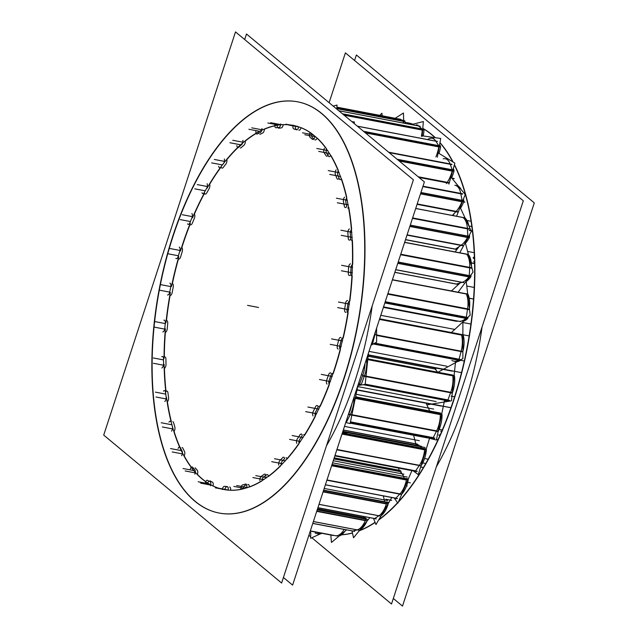 <?xml version="1.0" encoding="UTF-8"?>
<svg xmlns="http://www.w3.org/2000/svg" width="638" height="638" viewBox="0 0 638 638"><rect width="100%" height="100%" fill="white"/><g stroke="black" fill="none" stroke-linecap="round" stroke-linejoin="round"><path stroke-width="0.96" d="M219.32 513.08A209.328 100.732 100.8 0 0 351.578 352.846A209.328 100.732 100.8 0 0 321.911 113.62A209.328 100.732 -79.2 0 0 297.786 101.849M297.659 101.825A209.328 100.732 -79.2 0 0 165.497 262.218A209.328 100.732 -79.2 0 0 195.196 501.316A209.328 100.732 100.8 0 0 219.185 513.056M372.169 305.961A209.328 100.732 100.8 0 1 326.457 445.826A209.328 100.732 100.8 0 0 372.169 305.961M301.008 127.656A185.331 89.184 100.8 0 1 311.607 133.486A185.331 89.184 100.8 0 0 301.008 127.656M281.358 127.919A3.19 1.539 -79.2 0 0 283.208 124.697A185.331 89.184 100.8 0 1 293.057 125.375A185.331 89.184 100.8 0 1 314.175 135.615A185.331 89.184 100.8 0 0 293.025 125.367A185.331 89.184 100.8 0 1 314.175 135.615A185.331 89.184 100.8 0 0 293.025 125.367A185.331 89.184 100.8 0 1 314.175 135.615A185.331 89.184 100.8 0 0 293.025 125.367A185.331 89.184 100.8 0 1 314.175 135.615A185.331 89.184 100.8 0 0 293.025 125.367A185.331 89.184 100.8 0 1 314.175 135.615A185.331 89.184 100.8 0 0 293.025 125.367A185.331 89.184 100.8 0 1 314.175 135.615A185.331 89.184 100.8 0 0 293.025 125.367A185.331 89.184 100.8 0 1 314.175 135.615A185.331 89.184 100.8 0 0 293.025 125.367A185.331 89.184 100.8 0 1 314.175 135.615A185.331 89.184 100.8 0 0 293.025 125.367A185.331 89.184 100.8 0 1 314.175 135.615A185.331 89.184 100.8 0 0 293.025 125.367A185.331 89.184 100.8 0 1 314.175 135.615A185.331 89.184 100.8 0 0 293.025 125.367A185.331 89.184 100.8 0 1 314.175 135.615A185.331 89.184 100.8 0 0 293.025 125.367A185.331 89.184 100.8 0 1 314.175 135.615A185.331 89.184 100.8 0 0 293.025 125.367A185.331 89.184 100.8 0 1 314.175 135.615A185.331 89.184 100.8 0 0 293.025 125.367A185.331 89.184 100.8 0 1 314.175 135.615A185.331 89.184 100.8 0 0 293.025 125.367A185.331 89.184 100.8 0 1 314.175 135.615A185.331 89.184 100.8 0 0 293.025 125.367A185.331 89.184 100.8 0 1 314.175 135.615M171.845 424.565A185.331 89.184 100.8 0 0 222.407 489.226A185.331 89.184 100.8 0 1 171.845 424.565A185.331 89.184 100.8 0 0 222.407 489.226A185.331 89.184 100.8 0 1 171.845 424.565A185.331 89.184 100.8 0 0 222.407 489.226A185.331 89.184 100.8 0 1 171.845 424.565A185.331 89.184 100.8 0 0 222.407 489.226A185.331 89.184 100.8 0 1 171.845 424.565A185.331 89.184 100.8 0 0 222.407 489.226A185.331 89.184 100.8 0 1 171.845 424.565A185.331 89.184 100.8 0 0 222.407 489.226A185.331 89.184 100.8 0 1 171.845 424.565A185.331 89.184 100.8 0 0 222.407 489.226A185.331 89.184 100.8 0 1 171.845 424.565A185.331 89.184 100.8 0 0 222.407 489.226A185.331 89.184 100.8 0 1 171.845 424.565A185.331 89.184 100.8 0 0 222.407 489.226A185.331 89.184 100.8 0 1 171.845 424.565A185.331 89.184 100.8 0 0 222.407 489.226A185.331 89.184 100.8 0 1 171.845 424.565A185.331 89.184 100.8 0 0 222.407 489.226A185.331 89.184 100.8 0 1 171.845 424.565A185.331 89.184 100.8 0 0 222.407 489.226A185.331 89.184 100.8 0 1 171.845 424.565A185.331 89.184 100.8 0 0 222.407 489.226A185.331 89.184 100.8 0 1 171.845 424.565A185.331 89.184 100.8 0 0 222.407 489.226A185.331 89.184 100.8 0 1 171.845 424.565A185.331 89.184 100.8 0 0 222.407 489.226A185.331 89.184 100.8 0 1 171.845 424.565A185.331 89.184 100.8 0 0 222.407 489.226A185.331 89.184 100.8 0 1 213.06 485.957A3.19 1.539 -79.2 0 0 212.558 482.256M242.528 489.067A185.331 89.184 100.8 0 1 230.605 490.255A185.331 89.184 100.8 0 0 242.528 489.067M261.915 480.9A185.331 89.184 100.8 0 1 249.299 487.073A185.331 89.184 100.8 0 0 261.915 480.9M280.935 465.588A185.331 89.184 100.8 0 1 268.359 476.538A185.331 89.184 100.8 0 0 280.935 465.588M298.975 443.785A185.331 89.184 100.8 0 1 287.028 459.073A185.331 89.184 100.8 0 0 298.975 443.785M315.324 416.399A185.331 89.184 100.8 0 1 304.533 435.411A185.331 89.184 100.8 0 0 315.324 416.399M329.328 384.547A185.331 89.184 100.8 0 1 320.148 406.502A185.331 89.184 100.8 0 0 329.328 384.547M340.421 349.544A185.331 89.184 100.8 0 1 333.243 373.549A185.331 89.184 100.8 0 0 340.421 349.544M348.141 312.843A185.331 89.184 100.8 0 1 343.284 337.885A185.331 89.184 100.8 0 0 348.141 312.843M352.192 275.951A185.331 89.184 100.8 0 1 349.855 300.953A185.331 89.184 100.8 0 0 352.192 275.951M352.407 240.343A185.331 89.184 100.8 0 1 352.686 264.244A185.331 89.184 100.8 0 0 352.407 240.343M348.787 207.486A185.331 89.184 100.8 0 1 351.65 229.305A185.331 89.184 100.8 0 0 348.787 207.486M341.466 178.728A185.331 89.184 100.8 0 1 346.785 197.565A185.331 89.184 100.8 0 0 341.466 178.728M317.078 137.975A185.331 89.184 100.8 0 1 326.441 148.67A185.331 89.184 100.8 0 0 317.078 137.975M330.747 155.233A185.331 89.184 100.8 0 1 338.276 170.314A185.331 89.184 100.8 0 0 330.747 155.233M298.959 130.248A3.19 1.539 -79.2 0 0 301 127.704A3.19 1.539 -79.2 0 1 298.847 130.216M295.458 125.909A3.19 1.539 -79.2 0 0 296.271 129.402A3.19 1.539 -79.2 0 1 295.458 125.909M338.244 170.825A3.19 1.539 -79.2 0 0 337.845 175.003A3.19 1.539 -79.2 0 1 338.244 170.825M337.917 175.195A182.141 87.645 100.8 0 1 339.065 178.225A182.141 87.645 100.8 0 0 337.917 175.195M340.078 179.645A3.19 1.539 -79.2 0 0 341.298 178.959A3.19 1.539 -79.2 0 1 339.264 178.768M346.633 198.027A3.19 1.539 -79.2 0 0 345.852 202.15A3.19 1.539 -79.2 0 1 346.633 198.027M345.9 202.382A182.141 87.645 100.8 0 1 346.705 206.377A182.141 87.645 100.8 0 0 345.9 202.382M347.702 208.004A3.19 1.539 -79.2 0 0 348.571 207.701M351.426 229.68A3.19 1.539 -79.2 0 0 350.294 233.604A3.19 1.539 -79.2 0 1 351.426 229.68M350.31 233.867A182.141 87.645 100.8 0 1 350.621 238.349A182.141 87.645 100.8 0 0 350.31 233.867M350.637 238.636A3.19 1.539 -79.2 0 0 350.932 239.904A3.19 1.539 -79.2 0 1 350.637 238.636M351.65 240.558A3.19 1.539 -79.2 0 0 352.16 240.494M352.415 264.491A3.19 1.539 -79.2 0 0 350.972 268.08A3.19 1.539 -79.2 0 1 352.415 264.491M350.964 268.375A182.141 87.645 100.8 0 1 350.764 273.152A182.141 87.645 100.8 0 0 350.964 268.375M350.748 273.447A3.19 1.539 -79.2 0 0 351.259 275.672A3.19 1.539 -79.2 0 1 350.748 273.447M349.576 301.032A3.19 1.539 -79.2 0 0 347.869 304.174A3.19 1.539 -79.2 0 1 349.576 301.032M347.83 304.478A182.141 87.645 100.8 0 1 347.128 309.358A182.141 87.645 100.8 0 0 347.83 304.478M347.08 309.653A3.19 1.539 -79.2 0 0 347.798 312.74A3.19 1.539 -79.2 0 1 347.08 309.653M342.877 337.845A3.19 1.539 -79.2 0 0 341.115 340.405A3.19 1.539 -79.2 0 1 342.877 337.845M341.043 340.7A182.141 87.645 100.8 0 1 339.871 345.485A182.141 87.645 100.8 0 0 341.043 340.7M339.799 345.772A3.19 1.539 -79.2 0 0 340.198 349.353A3.19 1.539 -79.2 0 1 339.799 345.772M332.238 373.453A3.19 1.539 -79.2 0 0 330.978 375.28A3.19 1.539 -79.2 0 1 332.238 373.453M330.875 375.567A182.141 87.645 100.8 0 1 329.28 380.057A182.141 87.645 100.8 0 0 330.875 375.567M329.184 380.328A3.19 1.539 -79.2 0 0 329.168 384.22A3.19 1.539 -79.2 0 1 329.184 380.328M319.973 406.27A3.19 1.539 -79.2 0 0 319.51 405.999M318.577 406.366A3.19 1.539 -79.2 0 0 317.868 407.387A3.19 1.539 -79.2 0 1 318.577 406.366M317.748 407.642A182.141 87.645 100.8 0 1 315.794 411.654A182.141 87.645 100.8 0 0 317.748 407.642M315.674 411.893A3.19 1.539 -79.2 0 0 315.26 415.968A3.19 1.539 -79.2 0 1 315.674 411.893M304.414 435.132A3.19 1.539 -79.2 0 0 303.704 434.502M302.197 435.618A182.141 87.645 100.8 0 1 299.964 438.992A182.141 87.645 100.8 0 0 302.197 435.618M299.828 439.183A3.19 1.539 -79.2 0 0 299.015 443.298A3.19 1.539 -79.2 0 1 299.828 439.183M286.964 458.794A3.19 1.539 -79.2 0 0 286.079 457.677M284.612 458.61A182.141 87.645 100.8 0 1 282.435 460.939A182.141 87.645 100.8 0 0 284.612 458.61M282.291 461.083A3.19 1.539 -79.2 0 0 281.103 465.102A3.19 1.539 -79.2 0 1 282.291 461.083M266.604 474.776A3.19 1.539 -79.2 0 1 268.343 476.307A3.19 1.539 -79.2 0 0 267.346 474.576M265.839 475.318A182.141 87.645 100.8 0 1 263.925 476.602A182.141 87.645 100.8 0 0 265.839 475.318M263.789 476.698A3.19 1.539 -79.2 0 0 262.258 480.478A3.19 1.539 -79.2 0 1 263.789 476.698M247.871 484.529A3.19 1.539 -79.2 0 1 249.299 486.922A3.19 1.539 -79.2 0 0 248.278 484.497M246.675 484.912A182.141 87.645 100.8 0 1 245.191 485.343A182.141 87.645 100.8 0 0 246.675 484.912M245.064 485.374A3.19 1.539 -79.2 0 0 243.237 488.788A3.19 1.539 -79.2 0 1 245.064 485.374M229.568 487.033A3.19 1.539 -79.2 0 1 230.613 490.215A3.19 1.539 -79.2 0 0 229.656 487.049M227.718 486.874A182.141 87.645 100.8 0 1 226.921 486.778A182.141 87.645 100.8 0 0 227.718 486.874M224.823 489.689A3.19 1.539 -79.2 0 1 226.841 486.77A3.19 1.539 -79.2 0 0 224.823 489.681M208.849 481.092A3.19 1.539 -79.2 0 0 207.797 483.022A3.19 1.539 -79.2 0 1 208.849 481.092M193.41 468.148A3.19 1.539 -79.2 0 0 192.851 469.153A3.19 1.539 -79.2 0 1 193.41 468.148M182.747 447.996A3.19 1.539 -79.2 0 0 182.117 447.517M173.584 422.587A3.19 1.539 -79.2 0 0 172.77 421.71M166.032 391.445A3.19 1.539 -79.2 0 1 167.906 392.466A3.19 1.539 -79.2 0 0 166.957 391.094M164.317 357.041A3.19 1.539 -79.2 0 1 165.928 358.867A3.19 1.539 -79.2 0 0 164.915 356.929M166.462 320.603A3.19 1.539 -79.2 0 1 167.746 323.163A3.19 1.539 -79.2 0 0 166.733 320.603M178.696 259.076A3.19 1.539 -79.2 0 0 180.57 257.114A3.19 1.539 -79.2 0 1 178.433 258.972M190.587 224.823A3.19 1.539 -79.2 0 0 192.229 223.428A3.19 1.539 -79.2 0 1 190.06 224.48M205.229 194.08A3.19 1.539 -79.2 0 0 206.592 193.186A3.19 1.539 -79.2 0 1 204.487 193.386M222.032 168.113A3.19 1.539 -79.2 0 0 223.093 167.619A3.19 1.539 -79.2 0 1 221.226 167.26M240.303 147.976A3.19 1.539 -79.2 0 0 241.036 147.769M258.278 132.226A3.19 1.539 -79.2 0 0 258.422 133.438A3.19 1.539 -79.2 0 1 258.278 132.226M277.251 125.335A3.19 1.539 -79.2 0 0 277.53 127.592A3.19 1.539 -79.2 0 1 277.251 125.335M296.319 129.41A182.141 87.645 100.8 0 1 297.156 129.658A182.141 87.645 100.8 0 0 296.319 129.41M312.126 134.004A3.19 1.539 -79.2 0 0 312.54 137.872A3.19 1.539 -79.2 0 1 312.126 134.004M312.644 137.952A182.141 87.645 100.8 0 1 313.88 138.956A182.141 87.645 100.8 0 0 312.644 137.952M315.196 139.953A3.19 1.539 -79.2 0 0 317.022 138.119A3.19 1.539 -79.2 0 1 314.813 139.762M326.584 149.188A3.19 1.539 -79.2 0 0 326.584 153.279A3.19 1.539 -79.2 0 1 326.584 149.188M326.68 153.415A182.141 87.645 100.8 0 1 327.98 155.393A182.141 87.645 100.8 0 0 326.68 153.415M329.096 156.645A3.19 1.539 -79.2 0 0 330.644 155.449A3.19 1.539 -79.2 0 1 328.466 156.166M431.814 134.586A209.328 100.732 100.8 0 1 435.291 137.688A209.328 100.732 100.8 0 0 431.814 134.586A209.328 100.732 -79.2 0 0 422.795 128.366A209.328 100.732 -79.2 0 1 431.814 134.586M439.973 142.585A209.328 100.732 100.8 0 1 453.132 162.076A209.328 100.732 100.8 0 0 439.973 142.585M454.447 164.636A209.328 100.732 100.8 0 1 398.208 502.361A209.328 100.732 100.8 0 0 454.447 164.636M397.681 502.935A209.328 100.732 100.8 0 1 378.573 520.106A209.328 100.732 100.8 0 0 397.681 502.935M375.144 522.482A209.328 100.732 100.8 0 1 359.146 530.872A209.328 100.732 100.8 0 0 375.144 522.482M352.479 533.033A209.328 100.732 100.8 0 1 341.497 534.827A209.328 100.732 100.8 0 0 352.479 533.033M407.562 122.799A209.328 100.732 -79.2 0 0 404.994 122.384A209.328 100.732 -79.2 0 1 413.129 124.187A209.328 100.732 -79.2 0 0 407.69 122.823M482.073 326.935A209.328 100.732 100.8 0 1 436.36 466.793A209.328 100.732 100.8 0 0 482.073 326.935M350.246 422.922L425.251 437.229L350.246 422.922M357.041 389.754L439.263 405.441L357.041 389.754M368.262 354.832L450.332 370.487L368.262 354.832M379.634 318.848L469.153 335.923L379.642 318.817M383.382 307.372L456.633 321.329M394.826 272.37L458.395 284.5L394.826 272.37M405.497 239.721L456.904 249.53L405.497 239.721M422.252 130.072A25.528 12.281 100.8 0 1 421.391 136.229A25.528 12.281 100.8 0 0 422.252 130.072L344.089 115.159L422.252 130.072M421.981 128.964A1.404 0.678 100.8 0 1 422.26 129.801A1.404 0.678 100.8 0 0 421.981 128.964L418.64 126.005L421.981 128.964L342.446 113.787L421.981 128.964M418.018 125.136L416.295 124.809A19.148 9.211 100.8 0 1 418.64 126.005L338.818 110.773L418.64 126.005M403.256 121.308A25.528 12.281 100.8 0 1 403.272 122.321A25.528 12.281 100.8 0 0 403.256 121.308L336.776 108.627L403.256 121.308M402.857 120.399A1.404 0.678 100.8 0 1 403.232 121.053A1.404 0.678 100.8 0 0 402.857 120.399L399.069 119.035L402.857 120.399L336.848 107.806L402.857 120.399M400.114 119.178L398.391 118.851A19.148 9.211 100.8 0 1 398.981 119.011M315.18 532.993A19.148 9.211 100.8 0 0 320.156 532.985A19.148 9.211 100.8 0 1 316.719 533.591L318.442 533.926M337.422 536.064L335.62 535.721A19.148 9.211 100.8 0 0 344.137 529.42L312.764 523.431L344.137 529.42A19.148 9.211 100.8 0 1 335.62 535.721L310.259 531.095L333.307 535.497M357.144 529.907L352.974 531.023L312.795 523.351L352.974 531.023L357.144 529.907A19.148 9.211 100.8 0 0 365.303 520.64A19.148 9.211 100.8 0 1 357.144 529.907L313.378 521.557L357.144 529.907M366.802 518.901L365.08 518.566A1.404 0.678 100.8 0 1 365.414 520.337A1.404 0.678 100.8 0 0 365.414 518.909A1.404 0.678 100.8 0 0 364.721 518.678M363.923 517.801L317.501 508.949L363.923 517.801A1.404 0.678 -79.2 0 0 364.003 518.367M363.899 516.597A22.338 10.75 100.8 0 1 363.923 517.665A22.338 10.75 100.8 0 0 363.899 516.597M374.658 518.519L317.907 507.689L374.658 518.519L378.868 515.799L318.992 504.371L378.868 515.799A19.148 9.211 100.8 0 0 386.349 503.948L323.083 491.874L386.349 503.948A19.148 9.211 100.8 0 1 378.868 515.799L374.658 518.519A1.404 0.678 100.8 0 1 374.354 518.59L376.085 518.925M387.752 502.457L386.022 502.13A1.404 0.678 100.8 0 1 386.429 503.613A1.404 0.678 100.8 0 0 386.277 502.305A1.404 0.678 100.8 0 0 385.535 502.377M383.207 496.053A22.338 10.75 100.8 0 1 384.586 501.771A22.338 10.75 100.8 0 0 383.207 496.053M333.841 458.945L399.532 471.474A2.297 1.109 -79.2 0 1 398.965 470.326L334.168 457.964L398.965 470.326L398.71 468.125L398.965 470.326A2.297 1.109 -79.2 0 0 399.532 471.474L333.841 458.945L401.326 471.833M395.831 498.19L325.412 484.752L395.831 498.19L399.914 493.964L326.951 480.047L399.914 493.964A19.148 9.211 100.8 0 0 406.398 480.015L331.616 465.748L406.398 480.015A19.148 9.211 100.8 0 1 399.914 493.964L395.831 498.19A1.404 0.678 100.8 0 1 395.393 498.382L397.115 498.709M407.73 478.803L406.007 478.476A1.404 0.678 100.8 0 1 406.446 479.672A1.404 0.678 100.8 0 0 406.143 478.532A1.404 0.678 100.8 0 0 405.377 478.907M399.579 471.498A22.338 10.75 100.8 0 1 404.157 478.125A22.338 10.75 100.8 0 0 399.579 471.498M413.607 435.275L415.84 443.825L413.607 435.275M414.907 471.147A1.404 0.678 100.8 0 0 415.625 470.852L334.982 455.468L415.625 470.852L419.413 465.309L336.912 449.567L419.413 465.309A19.148 9.211 100.8 0 0 424.637 449.83L341.976 434.063L424.637 449.83A19.148 9.211 100.8 0 1 419.413 465.309L415.625 470.852A1.404 0.678 100.8 0 1 415.051 471.219L334.838 455.915L416.742 471.562M425.929 448.897L424.198 448.57A1.404 0.678 100.8 0 1 424.653 449.487A1.404 0.678 100.8 0 0 424.214 448.57A1.404 0.678 100.8 0 0 423.457 449.224M419.006 445.18L417.276 444.853A22.338 10.75 100.8 0 1 421.559 448.067A22.338 10.75 100.8 0 0 416.582 444.766M415.864 443.936A2.297 1.109 -79.2 0 0 416.295 444.662A2.297 1.109 -79.2 0 1 415.864 443.936L343.276 430.084L415.864 443.936M346.235 421.75A1.404 0.678 100.8 0 0 346.96 421.184L350.286 414.54A19.148 9.211 100.8 0 0 354.042 398.168A19.148 9.211 100.8 0 1 350.286 414.54L346.96 421.184A1.404 0.678 100.8 0 1 346.259 421.75M426.128 403.224L430.108 411.781L426.128 403.224M433.162 437.78A1.404 0.678 100.8 0 1 432.532 438.218A1.404 0.678 100.8 0 0 433.162 437.78M436.559 431.001L433.234 437.644L350.461 421.854L433.234 437.644L436.559 431.001A19.148 9.211 100.8 0 0 440.316 414.628A19.148 9.211 100.8 0 1 436.559 431.001L351.897 414.844L436.559 431.001M362.36 398.846L439.869 413.639A1.404 0.678 100.8 0 1 440.292 414.293M366.523 359.385A19.148 9.211 100.8 0 1 364.394 375.981L361.65 383.446A1.404 0.678 100.8 0 1 361.068 384.236A1.404 0.678 100.8 0 0 361.65 383.446L364.394 375.981A19.148 9.211 100.8 0 0 366.523 359.385M358.301 384.124A25.528 12.281 100.8 0 0 360.964 384.267A25.528 12.281 100.8 0 1 358.811 384.243M435.14 369.043L437.812 372.345L435.14 369.043M434.893 367.847A1.404 0.678 -79.2 0 0 435.092 368.979L368.118 356.203L435.092 368.979A1.404 0.678 -79.2 0 1 434.893 367.847M447.238 400.728L363.221 384.698L447.238 400.728A25.528 12.281 100.8 0 1 445.085 400.704L446.807 401.039M447.868 400.058A1.404 0.678 100.8 0 1 447.342 400.696A1.404 0.678 100.8 0 0 447.868 400.058M450.667 392.442L447.932 399.914L365.207 384.132L447.932 399.914L450.667 392.442A19.148 9.211 100.8 0 0 452.797 375.846A19.148 9.211 100.8 0 1 450.667 392.442L366.029 376.292L450.667 392.442M454.455 375.87A1.404 0.678 -79.2 0 0 454.104 375.455L452.358 375.12A1.404 0.678 100.8 0 1 452.733 375.543M375.615 331.146A19.148 9.211 100.8 0 1 374.873 334.759L372.839 342.742A1.404 0.678 100.8 0 1 372.329 343.691A1.404 0.678 100.8 0 0 372.839 342.742L374.873 334.759A19.148 9.211 100.8 0 0 375.615 331.146M372.209 343.77A25.528 12.281 100.8 0 1 371.356 344.185A25.528 12.281 100.8 0 0 372.209 343.77M451.84 360.446A25.528 12.281 100.8 0 0 458.483 360.231L373.27 343.978L458.483 360.231A25.528 12.281 100.8 0 1 453.714 361.14L455.436 361.475M459.065 359.361A1.404 0.678 100.8 0 1 458.602 360.151A1.404 0.678 100.8 0 0 459.065 359.361M461.146 351.219L459.113 359.202L374.833 343.124L459.113 359.202L461.146 351.219A19.148 9.211 100.8 0 0 461.561 335.078A19.148 9.211 100.8 0 1 461.146 351.219L376.603 335.086L461.146 351.219M463.18 335.133A1.404 0.678 -79.2 0 0 462.901 334.91L461.17 334.583A1.404 0.678 100.8 0 1 461.457 334.806M458.905 321.289L453.578 320.747L458.905 321.289L383.534 306.91L458.905 321.289M465.788 318.394A25.528 12.281 100.8 0 1 459.065 321.305A25.528 12.281 100.8 0 0 465.788 318.394L384.834 302.946L465.788 318.394M466.29 317.349A1.404 0.678 100.8 0 1 465.907 318.258A1.404 0.678 100.8 0 0 466.29 317.349M467.574 309.007L466.322 317.19L385.232 301.718L466.322 317.19L467.574 309.007A19.148 9.211 100.8 0 0 466.258 293.982A19.148 9.211 100.8 0 1 467.574 309.007L387.824 293.791L467.574 309.007M467.662 294.014L465.939 293.679A1.404 0.678 100.8 0 1 466.091 293.759M462.008 282.379L456.25 284.093L462.008 282.379L395.688 269.73L462.008 282.379M468.842 276.908A25.528 12.281 100.8 0 1 462.199 282.323A25.528 12.281 100.8 0 0 468.842 276.908L397.777 263.35L468.842 276.908M469.257 275.744A1.404 0.678 100.8 0 1 468.954 276.733A1.404 0.678 100.8 0 0 469.257 275.744M469.688 267.545L469.273 275.584L398.208 262.027L469.273 275.584L469.688 267.545A19.148 9.211 100.8 0 0 466.697 254.251A19.148 9.211 100.8 0 1 469.688 267.545L400.704 254.379L469.688 267.545M461.019 245.303L455.237 249.211L461.019 245.303L407.036 235.007L461.019 245.303M467.526 237.488A25.528 12.281 100.8 0 1 461.218 245.167A25.528 12.281 100.8 0 0 467.526 237.488L409.827 226.474L467.526 237.488M467.837 236.243A1.404 0.678 100.8 0 1 467.63 237.272A1.404 0.678 100.8 0 0 467.837 236.243M467.391 228.524L467.829 236.092L410.274 225.11L467.829 236.092L467.391 228.524A19.148 9.211 100.8 0 0 462.853 217.502A19.148 9.211 100.8 0 1 467.391 228.524L412.579 218.068L467.391 228.524M455.987 211.585L452.366 215.445L455.987 211.585A25.528 12.281 100.8 0 0 461.904 201.736A25.528 12.281 100.8 0 1 455.987 211.585L417.116 204.168L455.987 211.585M462.087 200.468A1.404 0.678 100.8 0 1 461.984 201.496A1.404 0.678 100.8 0 0 462.087 200.468M454.878 185.251A19.148 9.211 100.8 0 1 460.788 193.545L422.946 186.328L460.788 193.545L462.064 200.332L420.936 192.485L462.064 200.332L460.788 193.545A19.148 9.211 100.8 0 0 455.101 185.291L456.824 185.618M447.11 182.596L446.425 183.632L447.11 182.596A25.528 12.281 100.8 0 0 452.19 171.128A25.528 12.281 100.8 0 1 447.11 182.596L418.664 177.165L447.11 182.596M452.206 169.764A1.404 0.678 100.8 0 1 452.254 170.864A1.404 0.678 100.8 0 0 452.206 169.764L450.149 164.038L452.206 169.764L397.123 159.261L452.206 169.764M446.967 159.053L445.236 158.718A19.148 9.211 100.8 0 1 450.149 164.038L388.797 152.33L450.149 164.038A19.148 9.211 100.8 0 0 443.171 158.798M438.792 146.907A25.528 12.281 100.8 0 1 435.913 156.94A25.528 12.281 100.8 0 0 438.792 146.907L365.446 132.919L438.792 146.907M438.665 145.647A1.404 0.678 100.8 0 1 438.824 146.636A1.404 0.678 100.8 0 0 438.665 145.647L435.906 141.213L438.665 145.647L363.516 131.308L438.665 145.647M433.848 138.613L432.125 138.279A19.148 9.211 100.8 0 1 435.906 141.213L357.416 126.236L435.906 141.213A19.148 9.211 100.8 0 0 428.098 139.228M200.428 505.344A209.328 100.732 100.8 0 1 163.687 268.383A209.328 100.732 100.8 0 1 297.523 101.801A209.328 100.732 100.8 0 1 326.895 118.421M316.153 109.489A209.328 100.732 100.8 0 1 352.894 346.45A209.328 100.732 100.8 0 1 219.057 513.032A209.328 100.732 100.8 0 1 189.685 496.412M244.673 39.532L246.483 33.997L424.39 181.926L292.603 585.126L283.424 577.494M314.598 135.966A185.331 89.184 100.8 0 1 340.588 347.846A185.331 89.184 100.8 0 1 223.555 489.466A185.331 89.184 100.8 0 0 340.588 347.846A185.331 89.184 100.8 0 0 314.598 135.966A185.331 89.184 100.8 0 1 340.588 347.846A185.331 89.184 100.8 0 1 223.555 489.466A185.331 89.184 100.8 0 0 340.588 347.846A185.331 89.184 100.8 0 0 314.598 135.966A185.331 89.184 100.8 0 1 340.588 347.846A185.331 89.184 100.8 0 1 223.555 489.466A185.331 89.184 100.8 0 0 340.588 347.846A185.331 89.184 100.8 0 0 314.598 135.966A185.331 89.184 100.8 0 1 340.588 347.846A185.331 89.184 100.8 0 1 223.555 489.466A185.331 89.184 100.8 0 0 340.588 347.846A185.331 89.184 100.8 0 0 314.598 135.966A185.331 89.184 100.8 0 1 340.588 347.846A185.331 89.184 100.8 0 1 223.555 489.466A185.331 89.184 100.8 0 0 340.588 347.846A185.331 89.184 100.8 0 0 314.598 135.966A185.331 89.184 100.8 0 1 340.588 347.846A185.331 89.184 100.8 0 1 223.555 489.466A185.331 89.184 100.8 0 0 340.588 347.846A185.331 89.184 100.8 0 0 314.598 135.966A185.331 89.184 100.8 0 1 340.588 347.846A185.331 89.184 100.8 0 1 223.555 489.466A185.331 89.184 100.8 0 0 340.588 347.846A185.331 89.184 100.8 0 0 314.598 135.966A185.331 89.184 100.8 0 1 340.588 347.846A185.331 89.184 100.8 0 1 223.555 489.466A185.331 89.184 100.8 0 0 340.588 347.846A185.331 89.184 100.8 0 0 314.598 135.966A185.331 89.184 100.8 0 1 340.588 347.846A185.331 89.184 100.8 0 1 223.555 489.466A185.331 89.184 100.8 0 0 340.588 347.846A185.331 89.184 100.8 0 0 314.598 135.966A185.331 89.184 100.8 0 1 340.588 347.846A185.331 89.184 100.8 0 1 223.555 489.466A185.331 89.184 100.8 0 0 340.588 347.846A185.331 89.184 100.8 0 0 314.598 135.966A185.331 89.184 100.8 0 1 340.588 347.846A185.331 89.184 100.8 0 1 223.555 489.466A185.331 89.184 100.8 0 0 340.588 347.846A185.331 89.184 100.8 0 0 314.598 135.966A185.331 89.184 100.8 0 1 340.588 347.846A185.331 89.184 100.8 0 1 223.555 489.466A185.331 89.184 100.8 0 0 340.588 347.846A185.331 89.184 100.8 0 0 314.598 135.966A185.331 89.184 100.8 0 1 340.588 347.846A185.331 89.184 100.8 0 1 223.555 489.466A185.331 89.184 100.8 0 0 340.588 347.846A185.331 89.184 100.8 0 0 314.598 135.966A185.331 89.184 100.8 0 1 340.588 347.846A185.331 89.184 100.8 0 1 223.555 489.466A185.331 89.184 100.8 0 0 340.588 347.846A185.331 89.184 100.8 0 0 314.598 135.966A185.331 89.184 100.8 0 1 340.588 347.846A185.331 89.184 100.8 0 1 223.555 489.466A185.331 89.184 100.8 0 0 340.588 347.846A185.331 89.184 100.8 0 0 314.598 135.966A185.331 89.184 100.8 0 1 340.588 347.846A185.331 89.184 100.8 0 1 223.555 489.466M171.215 422.141A185.331 89.184 100.8 0 1 166.502 397.378A185.331 89.184 100.8 0 0 171.215 422.141A185.331 89.184 100.8 0 1 166.502 397.378A185.331 89.184 100.8 0 0 171.215 422.141A185.331 89.184 100.8 0 1 166.502 397.378A185.331 89.184 100.8 0 0 171.215 422.141A185.331 89.184 100.8 0 1 166.502 397.378A185.331 89.184 100.8 0 0 171.215 422.141A185.331 89.184 100.8 0 1 166.502 397.378A185.331 89.184 100.8 0 0 171.215 422.141A185.331 89.184 100.8 0 1 166.502 397.378A185.331 89.184 100.8 0 0 171.215 422.141A185.331 89.184 100.8 0 1 166.502 397.378A185.331 89.184 100.8 0 0 171.215 422.141A185.331 89.184 100.8 0 1 166.502 397.378A185.331 89.184 100.8 0 0 171.215 422.141A185.331 89.184 100.8 0 1 166.502 397.378A185.331 89.184 100.8 0 0 171.215 422.141A185.331 89.184 100.8 0 1 166.502 397.378A185.331 89.184 100.8 0 0 171.215 422.141A185.331 89.184 100.8 0 1 166.502 397.378A185.331 89.184 100.8 0 0 171.215 422.141A185.331 89.184 100.8 0 1 166.502 397.378A185.331 89.184 100.8 0 0 171.215 422.141A185.331 89.184 100.8 0 1 166.502 397.378A185.331 89.184 100.8 0 0 171.215 422.141A185.331 89.184 100.8 0 1 166.502 397.378A185.331 89.184 100.8 0 0 171.215 422.141A185.331 89.184 100.8 0 1 166.502 397.378A185.331 89.184 100.8 0 0 171.215 422.141A185.331 89.184 100.8 0 1 166.502 397.378M165.848 392.075A185.331 89.184 100.8 0 1 164.094 364.298A185.331 89.184 100.8 0 0 165.848 392.075A185.331 89.184 100.8 0 1 164.094 364.298A185.331 89.184 100.8 0 0 165.848 392.075A185.331 89.184 100.8 0 1 164.094 364.298A185.331 89.184 100.8 0 0 165.848 392.075A185.331 89.184 100.8 0 1 164.094 364.298A185.331 89.184 100.8 0 0 165.848 392.075A185.331 89.184 100.8 0 1 164.094 364.298A185.331 89.184 100.8 0 0 165.848 392.075A185.331 89.184 100.8 0 1 164.094 364.298A185.331 89.184 100.8 0 0 165.848 392.075A185.331 89.184 100.8 0 1 164.094 364.298A185.331 89.184 100.8 0 0 165.848 392.075A185.331 89.184 100.8 0 1 164.094 364.298A185.331 89.184 100.8 0 0 165.848 392.075A185.331 89.184 100.8 0 1 164.094 364.298A185.331 89.184 100.8 0 0 165.848 392.075A185.331 89.184 100.8 0 1 164.094 364.298A185.331 89.184 100.8 0 0 165.848 392.075A185.331 89.184 100.8 0 1 164.094 364.298A185.331 89.184 100.8 0 0 165.848 392.075A185.331 89.184 100.8 0 1 164.094 364.298A185.331 89.184 100.8 0 0 165.848 392.075A185.331 89.184 100.8 0 1 164.094 364.298A185.331 89.184 100.8 0 0 165.848 392.075A185.331 89.184 100.8 0 1 164.094 364.298A185.331 89.184 100.8 0 0 165.848 392.075A185.331 89.184 100.8 0 1 164.094 364.298A185.331 89.184 100.8 0 0 165.848 392.075A185.331 89.184 100.8 0 1 164.094 364.298M164.054 358.508A185.331 89.184 100.8 0 1 165.386 328.865A185.331 89.184 100.8 0 0 164.054 358.508A185.331 89.184 100.8 0 1 165.386 328.865A185.331 89.184 100.8 0 0 164.054 358.508A185.331 89.184 100.8 0 1 165.386 328.865A185.331 89.184 100.8 0 0 164.054 358.508A185.331 89.184 100.8 0 1 165.386 328.865A185.331 89.184 100.8 0 0 164.054 358.508A185.331 89.184 100.8 0 1 165.386 328.865A185.331 89.184 100.8 0 0 164.054 358.508A185.331 89.184 100.8 0 1 165.386 328.865A185.331 89.184 100.8 0 0 164.054 358.508A185.331 89.184 100.8 0 1 165.386 328.865A185.331 89.184 100.8 0 0 164.054 358.508A185.331 89.184 100.8 0 1 165.386 328.865A185.331 89.184 100.8 0 0 164.054 358.508A185.331 89.184 100.8 0 1 165.386 328.865A185.331 89.184 100.8 0 0 164.054 358.508A185.331 89.184 100.8 0 1 165.386 328.865A185.331 89.184 100.8 0 0 164.054 358.508A185.331 89.184 100.8 0 1 165.386 328.865A185.331 89.184 100.8 0 0 164.054 358.508A185.331 89.184 100.8 0 1 165.386 328.865A185.331 89.184 100.8 0 0 164.054 358.508A185.331 89.184 100.8 0 1 165.386 328.865A185.331 89.184 100.8 0 0 164.054 358.508A185.331 89.184 100.8 0 1 165.386 328.865A185.331 89.184 100.8 0 0 164.054 358.508A185.331 89.184 100.8 0 1 165.386 328.865A185.331 89.184 100.8 0 0 164.054 358.508A185.331 89.184 100.8 0 1 165.386 328.865M165.96 322.82A185.331 89.184 100.8 0 1 170.346 292.523A185.331 89.184 100.8 0 0 165.96 322.82A185.331 89.184 100.8 0 1 170.346 292.523A185.331 89.184 100.8 0 0 165.96 322.82A185.331 89.184 100.8 0 1 170.346 292.523A185.331 89.184 100.8 0 0 165.96 322.82A185.331 89.184 100.8 0 1 170.346 292.523A185.331 89.184 100.8 0 0 165.96 322.82A185.331 89.184 100.8 0 1 170.346 292.523A185.331 89.184 100.8 0 0 165.96 322.82A185.331 89.184 100.8 0 1 170.346 292.523A185.331 89.184 100.8 0 0 165.96 322.82A185.331 89.184 100.8 0 1 170.346 292.523A185.331 89.184 100.8 0 0 165.96 322.82A185.331 89.184 100.8 0 1 170.346 292.523A185.331 89.184 100.8 0 0 165.96 322.82A185.331 89.184 100.8 0 1 170.346 292.523A185.331 89.184 100.8 0 0 165.96 322.82A185.331 89.184 100.8 0 1 170.346 292.523A185.331 89.184 100.8 0 0 165.96 322.82A185.331 89.184 100.8 0 1 170.346 292.523A185.331 89.184 100.8 0 0 165.96 322.82A185.331 89.184 100.8 0 1 170.346 292.523A185.331 89.184 100.8 0 0 165.96 322.82A185.331 89.184 100.8 0 1 170.346 292.523A185.331 89.184 100.8 0 0 165.96 322.82A185.331 89.184 100.8 0 1 170.346 292.523A185.331 89.184 100.8 0 0 165.96 322.82A185.331 89.184 100.8 0 1 170.346 292.523A185.331 89.184 100.8 0 0 165.96 322.82A185.331 89.184 100.8 0 1 170.346 292.523M171.518 286.478A185.331 89.184 100.8 0 1 178.776 256.771A185.331 89.184 100.8 0 0 171.518 286.478A185.331 89.184 100.8 0 1 178.776 256.771A185.331 89.184 100.8 0 0 171.518 286.478A185.331 89.184 100.8 0 1 178.776 256.771A185.331 89.184 100.8 0 0 171.518 286.478A185.331 89.184 100.8 0 1 178.776 256.771A185.331 89.184 100.8 0 0 171.518 286.478A185.331 89.184 100.8 0 1 178.776 256.771A185.331 89.184 100.8 0 0 171.518 286.478A185.331 89.184 100.8 0 1 178.776 256.771A185.331 89.184 100.8 0 0 171.518 286.478A185.331 89.184 100.8 0 1 178.776 256.771A185.331 89.184 100.8 0 0 171.518 286.478A185.331 89.184 100.8 0 1 178.776 256.771A185.331 89.184 100.8 0 0 171.518 286.478A185.331 89.184 100.8 0 1 178.776 256.771A185.331 89.184 100.8 0 0 171.518 286.478A185.331 89.184 100.8 0 1 178.776 256.771A185.331 89.184 100.8 0 0 171.518 286.478A185.331 89.184 100.8 0 1 178.776 256.771A185.331 89.184 100.8 0 0 171.518 286.478A185.331 89.184 100.8 0 1 178.776 256.771A185.331 89.184 100.8 0 0 171.518 286.478A185.331 89.184 100.8 0 1 178.776 256.771A185.331 89.184 100.8 0 0 171.518 286.478A185.331 89.184 100.8 0 1 178.776 256.771A185.331 89.184 100.8 0 0 171.518 286.478A185.331 89.184 100.8 0 1 178.776 256.771A185.331 89.184 100.8 0 0 171.518 286.478A185.331 89.184 100.8 0 1 178.776 256.771M180.506 250.965A185.331 89.184 100.8 0 1 190.339 223.069A185.331 89.184 100.8 0 0 180.506 250.965A185.331 89.184 100.8 0 1 190.339 223.069A185.331 89.184 100.8 0 0 180.506 250.965A185.331 89.184 100.8 0 1 190.339 223.069A185.331 89.184 100.8 0 0 180.506 250.965A185.331 89.184 100.8 0 1 190.339 223.069A185.331 89.184 100.8 0 0 180.506 250.965A185.331 89.184 100.8 0 1 190.339 223.069A185.331 89.184 100.8 0 0 180.506 250.965A185.331 89.184 100.8 0 1 190.339 223.069A185.331 89.184 100.8 0 0 180.506 250.965A185.331 89.184 100.8 0 1 190.339 223.069A185.331 89.184 100.8 0 0 180.506 250.965A185.331 89.184 100.8 0 1 190.339 223.069A185.331 89.184 100.8 0 0 180.506 250.965A185.331 89.184 100.8 0 1 190.339 223.069A185.331 89.184 100.8 0 0 180.506 250.965A185.331 89.184 100.8 0 1 190.339 223.069A185.331 89.184 100.8 0 0 180.506 250.965A185.331 89.184 100.8 0 1 190.339 223.069A185.331 89.184 100.8 0 0 180.506 250.965A185.331 89.184 100.8 0 1 190.339 223.069A185.331 89.184 100.8 0 0 180.506 250.965A185.331 89.184 100.8 0 1 190.339 223.069A185.331 89.184 100.8 0 0 180.506 250.965A185.331 89.184 100.8 0 1 190.339 223.069A185.331 89.184 100.8 0 0 180.506 250.965A185.331 89.184 100.8 0 1 190.339 223.069A185.331 89.184 100.8 0 0 180.506 250.965A185.331 89.184 100.8 0 1 190.339 223.069M192.54 217.741A185.331 89.184 100.8 0 1 204.527 192.788A185.331 89.184 100.8 0 0 192.54 217.741A185.331 89.184 100.8 0 1 204.527 192.788A185.331 89.184 100.8 0 0 192.54 217.741A185.331 89.184 100.8 0 1 204.527 192.788A185.331 89.184 100.8 0 0 192.54 217.741A185.331 89.184 100.8 0 1 204.527 192.788A185.331 89.184 100.8 0 0 192.54 217.741A185.331 89.184 100.8 0 1 204.527 192.788A185.331 89.184 100.8 0 0 192.54 217.741A185.331 89.184 100.8 0 1 204.527 192.788A185.331 89.184 100.8 0 0 192.54 217.741A185.331 89.184 100.8 0 1 204.527 192.788A185.331 89.184 100.8 0 0 192.54 217.741A185.331 89.184 100.8 0 1 204.527 192.788A185.331 89.184 100.8 0 0 192.54 217.741A185.331 89.184 100.8 0 1 204.527 192.788A185.331 89.184 100.8 0 0 192.54 217.741A185.331 89.184 100.8 0 1 204.527 192.788A185.331 89.184 100.8 0 0 192.54 217.741A185.331 89.184 100.8 0 1 204.527 192.788A185.331 89.184 100.8 0 0 192.54 217.741A185.331 89.184 100.8 0 1 204.527 192.788A185.331 89.184 100.8 0 0 192.54 217.741A185.331 89.184 100.8 0 1 204.527 192.788A185.331 89.184 100.8 0 0 192.54 217.741A185.331 89.184 100.8 0 1 204.527 192.788A185.331 89.184 100.8 0 0 192.54 217.741A185.331 89.184 100.8 0 1 204.527 192.788A185.331 89.184 100.8 0 0 192.54 217.741A185.331 89.184 100.8 0 1 204.527 192.788M207.111 188.154A185.331 89.184 100.8 0 1 220.692 167.156A185.331 89.184 100.8 0 0 207.111 188.154A185.331 89.184 100.8 0 1 220.692 167.156A185.331 89.184 100.8 0 0 207.111 188.154A185.331 89.184 100.8 0 1 220.692 167.156A185.331 89.184 100.8 0 0 207.111 188.154A185.331 89.184 100.8 0 1 220.692 167.156A185.331 89.184 100.8 0 0 207.111 188.154A185.331 89.184 100.8 0 1 220.692 167.156A185.331 89.184 100.8 0 0 207.111 188.154A185.331 89.184 100.8 0 1 220.692 167.156A185.331 89.184 100.8 0 0 207.111 188.154A185.331 89.184 100.8 0 1 220.692 167.156A185.331 89.184 100.8 0 0 207.111 188.154A185.331 89.184 100.8 0 1 220.692 167.156A185.331 89.184 100.8 0 0 207.111 188.154A185.331 89.184 100.8 0 1 220.692 167.156A185.331 89.184 100.8 0 0 207.111 188.154A185.331 89.184 100.8 0 1 220.692 167.156A185.331 89.184 100.8 0 0 207.111 188.154A185.331 89.184 100.8 0 1 220.692 167.156A185.331 89.184 100.8 0 0 207.111 188.154A185.331 89.184 100.8 0 1 220.692 167.156A185.331 89.184 100.8 0 0 207.111 188.154A185.331 89.184 100.8 0 1 220.692 167.156A185.331 89.184 100.8 0 0 207.111 188.154A185.331 89.184 100.8 0 1 220.692 167.156A185.331 89.184 100.8 0 0 207.111 188.154A185.331 89.184 100.8 0 1 220.692 167.156A185.331 89.184 100.8 0 0 207.111 188.154A185.331 89.184 100.8 0 1 220.692 167.156M221.051 166.67A185.331 89.184 100.8 0 1 293.025 125.367A185.331 89.184 100.8 0 0 221.051 166.67A185.331 89.184 100.8 0 1 293.025 125.367A185.331 89.184 100.8 0 0 221.051 166.67A185.331 89.184 100.8 0 1 293.025 125.367A185.331 89.184 100.8 0 0 221.051 166.67A185.331 89.184 100.8 0 1 293.025 125.367A185.331 89.184 100.8 0 0 221.051 166.67A185.331 89.184 100.8 0 1 293.025 125.367A185.331 89.184 100.8 0 0 221.051 166.67A185.331 89.184 100.8 0 1 293.025 125.367A185.331 89.184 100.8 0 0 221.051 166.67A185.331 89.184 100.8 0 1 293.025 125.367A185.331 89.184 100.8 0 0 221.051 166.67A185.331 89.184 100.8 0 1 293.025 125.367A185.331 89.184 100.8 0 0 221.051 166.67A185.331 89.184 100.8 0 1 293.025 125.367A185.331 89.184 100.8 0 0 221.051 166.67A185.331 89.184 100.8 0 1 293.025 125.367A185.331 89.184 100.8 0 0 221.051 166.67A185.331 89.184 100.8 0 1 293.025 125.367A185.331 89.184 100.8 0 0 221.051 166.67A185.331 89.184 100.8 0 1 293.025 125.367A185.331 89.184 100.8 0 0 221.051 166.67A185.331 89.184 100.8 0 1 293.025 125.367A185.331 89.184 100.8 0 0 221.051 166.67A185.331 89.184 100.8 0 1 293.025 125.367A185.331 89.184 100.8 0 0 221.051 166.67A185.331 89.184 100.8 0 1 293.025 125.367A185.331 89.184 100.8 0 0 221.051 166.67A185.331 89.184 100.8 0 1 293.025 125.367A185.331 89.184 100.8 0 0 283.208 124.697M298.656 126.898A3.19 1.539 100.8 0 1 296.542 129.785A3.19 1.539 100.8 0 1 296.295 129.697M294.014 128.972A3.19 1.539 100.8 0 1 293.935 128.956A3.19 1.539 100.8 0 1 293.113 125.136M281.613 583.028L103.707 435.1L235.494 31.9L413.4 179.828L281.613 583.028M454.176 178.504L451.752 178.042M328.442 154.516A3.19 1.539 100.8 0 1 326.68 156.19A3.19 1.539 100.8 0 1 325.954 155.528M329.112 102.702L345.397 52.874L523.304 200.803L391.517 604.003L311.83 537.738M310.658 536.765L308.888 535.298M404.994 122.368A209.328 100.732 100.8 0 1 407.427 122.767A209.328 100.732 100.8 0 1 413.001 124.179M342.518 113.851L423.776 129.355L422.787 128.477A209.328 100.732 100.8 0 1 435.044 137.656A209.328 100.732 100.8 0 0 426.056 130.455M439.933 142.792A209.328 100.732 100.8 0 1 452.781 161.861M454.36 164.939A209.328 100.732 100.8 0 1 398.487 501.723M397.546 502.744A209.328 100.732 100.8 0 1 378.82 519.683M375.072 522.307A209.328 100.732 100.8 0 1 359.322 530.649M352.447 532.921A209.328 100.732 100.8 0 1 341.601 534.756M393.327 598.468L402.506 606.1L534.293 202.9L402.506 606.1L393.327 598.468L402.506 606.1L534.293 202.9L402.506 606.1L393.327 598.468L402.506 606.1L534.293 202.9L356.387 54.972L354.576 60.506L356.387 54.972L534.293 202.9L356.387 54.972L354.576 60.506L356.387 54.972L534.293 202.9L356.387 54.972L354.576 60.506M310.251 137.497A3.19 1.539 100.8 0 1 309.837 133.143M309.996 137.314A182.141 87.645 100.8 0 1 312.516 139.403M314.749 137.226A3.19 1.539 100.8 0 1 312.779 139.491A3.19 1.539 100.8 0 1 312.277 139.18M280.816 123.931A3.19 1.539 100.8 0 1 278.67 127.472M276.222 127.736A3.19 1.539 100.8 0 1 275.823 127.759A3.19 1.539 100.8 0 1 274.874 124.569M275.919 127.791A182.141 87.645 100.8 0 1 278.973 127.464M261.971 128.469A3.19 1.539 100.8 0 1 260.129 132.6M257.608 133.836A3.19 1.539 100.8 0 1 256.883 134.028A3.19 1.539 100.8 0 1 255.862 131.476M257.305 134.012A182.141 87.645 100.8 0 1 260.432 132.465M242.887 140.312A3.19 1.539 100.8 0 1 241.419 144.866M238.939 147.027A3.19 1.539 100.8 0 1 237.886 147.514A3.19 1.539 100.8 0 1 236.865 145.568M238.636 147.314A182.141 87.645 100.8 0 1 241.722 144.619M224.345 158.982A3.19 1.539 100.8 0 1 223.308 163.767M220.971 166.765A3.19 1.539 100.8 0 1 219.616 167.65A3.19 1.539 100.8 0 1 218.659 166.263M220.684 167.156A182.141 87.645 100.8 0 1 223.603 163.416M207.103 183.712A3.19 1.539 100.8 0 1 206.545 188.537M204.439 192.253A3.19 1.539 100.8 0 1 202.812 193.617A3.19 1.539 100.8 0 1 201.991 192.732M204.184 192.724A182.141 87.645 100.8 0 1 206.816 188.098M191.871 213.483A3.19 1.539 100.8 0 1 191.815 218.156M190.028 222.431A3.19 1.539 100.8 0 1 188.162 224.361A3.19 1.539 100.8 0 1 187.532 223.866M189.813 222.965A182.141 87.645 100.8 0 1 192.038 217.646M179.27 247.089A3.19 1.539 100.8 0 1 179.717 251.412M178.321 256.077A3.19 1.539 100.8 0 1 176.279 258.613A3.19 1.539 100.8 0 1 175.889 258.414M178.161 256.651A182.141 87.645 100.8 0 1 179.892 250.846M169.812 283.144A3.19 1.539 100.8 0 1 169.915 283.16A3.19 1.539 100.8 0 1 170.745 286.948M169.796 291.805A3.19 1.539 100.8 0 1 167.642 294.979A3.19 1.539 100.8 0 1 167.523 294.947M169.692 292.403A182.141 87.645 100.8 0 1 170.872 286.35M163.894 320.18A3.19 1.539 100.8 0 1 164.309 320.148A3.19 1.539 100.8 0 1 165.266 323.299M164.811 328.155A3.19 1.539 100.8 0 1 162.786 331.975M164.771 328.745A182.141 87.645 100.8 0 1 165.338 322.7M161.749 356.674A3.19 1.539 100.8 0 1 162.499 356.467A3.19 1.539 100.8 0 1 163.511 358.987M163.567 363.636A3.19 1.539 100.8 0 1 161.877 367.974M163.583 364.202A182.141 87.645 100.8 0 1 163.519 358.404M163.464 391.134A3.19 1.539 100.8 0 1 164.532 390.631A3.19 1.539 100.8 0 1 165.553 392.545M166.111 396.804A3.19 1.539 100.8 0 1 164.819 401.485M166.191 397.315A182.141 87.645 100.8 0 1 165.489 392.011M168.974 422.157A3.19 1.539 100.8 0 1 170.354 421.247A3.19 1.539 100.8 0 1 171.295 422.603M172.34 426.296A3.19 1.539 100.8 0 1 171.502 431.129M172.475 426.734A182.141 87.645 100.8 0 1 171.175 422.133M178.058 448.458A3.19 1.539 100.8 0 1 179.701 447.055A3.19 1.539 100.8 0 1 180.514 447.924M181.997 450.899A3.19 1.539 100.8 0 1 181.655 455.684M182.189 451.249A182.141 87.645 100.8 0 1 180.339 447.541M190.339 468.97A3.19 1.539 100.8 0 1 192.205 467.008A3.19 1.539 100.8 0 1 192.828 467.479M194.686 469.616A3.19 1.539 100.8 0 1 194.853 474.154M194.925 469.855A182.141 87.645 100.8 0 1 192.612 467.199M205.308 482.846A3.19 1.539 100.8 0 1 207.358 480.27A3.19 1.539 100.8 0 1 207.733 480.462M209.902 481.674A3.19 1.539 100.8 0 1 210.564 485.789M210.173 481.802A182.141 87.645 100.8 0 1 207.478 480.294M222.359 489.529A3.19 1.539 100.8 0 1 224.52 486.323A3.19 1.539 100.8 0 1 224.624 486.347M227 486.579A3.19 1.539 100.8 0 1 227.24 486.587A3.19 1.539 100.8 0 1 228.133 490.096M227.295 486.587A182.141 87.645 100.8 0 1 224.337 486.292M240.797 488.74A3.19 1.539 100.8 0 1 242.799 484.888M245.295 484.13A3.19 1.539 100.8 0 1 245.861 484.035A3.19 1.539 100.8 0 1 246.85 486.906M245.606 484.019A182.141 87.645 100.8 0 1 242.496 484.96M259.857 480.51A3.19 1.539 100.8 0 1 261.524 476.147M391.684 500.351L385.807 499.227M264.036 474.441A3.19 1.539 100.8 0 1 264.929 474.114A3.19 1.539 100.8 0 1 265.95 476.355M264.339 474.201A182.141 87.645 100.8 0 1 261.213 476.331M278.766 465.174A3.19 1.539 100.8 0 1 280.026 460.476M410.378 482.862L407.666 482.344M282.451 457.885A3.19 1.539 100.8 0 1 283.655 457.215A3.19 1.539 100.8 0 1 284.652 458.874M282.746 457.55A182.141 87.645 100.8 0 1 279.731 460.78M422.484 467.359L420.633 467M296.75 443.362A3.19 1.539 100.8 0 1 297.555 438.529M427.907 459.161L424.557 458.523M299.788 435.156A3.19 1.539 100.8 0 1 301.288 434.039A3.19 1.539 100.8 0 1 302.181 435.172M300.059 434.725A182.141 87.645 100.8 0 1 297.276 438.928M437.971 439.805L436.488 439.518M427.627 437.827L350.214 423.058M439.111 435.188L438.689 435.108M313.075 415.968A3.19 1.539 100.8 0 1 313.386 411.199M427.149 437.859L350.19 423.169M441.073 431.168L440.619 431.089M442.325 429.98L439.183 429.374M315.339 407.18A3.19 1.539 100.8 0 1 317.094 405.537A3.19 1.539 100.8 0 1 317.828 406.223M315.571 406.677A182.141 87.645 100.8 0 1 313.138 411.677M450.93 407.754L356.467 389.73M327.063 384.116A3.19 1.539 100.8 0 1 326.871 379.594M441.137 406.087L356.985 390.033M454.599 396.804L451.154 396.15M328.466 375.104A3.19 1.539 100.8 0 1 330.42 372.871A3.19 1.539 100.8 0 1 330.947 373.206M328.65 374.546A182.141 87.645 100.8 0 1 326.664 380.136M461.505 372.648L367.887 354.784L461.513 372.632M338.148 349.106A3.19 1.539 100.8 0 1 337.454 345.022M452.23 371.156L368.23 355.127M464.289 361.012L460.5 360.287M338.634 340.237A3.19 1.539 100.8 0 1 340.74 337.382A3.19 1.539 100.8 0 1 341.003 337.486M338.762 339.647A182.141 87.645 100.8 0 1 337.303 345.605M345.876 312.373A3.19 1.539 100.8 0 1 345.621 312.365A3.19 1.539 100.8 0 1 344.719 308.896M470.924 324.048L462.885 322.517M345.421 304.015A3.19 1.539 100.8 0 1 347.582 300.514M345.493 303.417A182.141 87.645 100.8 0 1 344.624 309.494M473.548 299.007L469.225 298.177M349.927 275.417A3.19 1.539 100.8 0 1 349.345 275.528A3.19 1.539 100.8 0 1 348.348 272.689M474.241 287.443L466.761 286.015M458.475 284.428L394.85 272.29M348.555 267.912A3.19 1.539 100.8 0 1 350.421 263.813M348.563 267.33A182.141 87.645 100.8 0 1 348.316 273.279M474.576 263.502L471.299 262.872M473.938 261.883L473.476 261.795M350.142 239.76A3.19 1.539 100.8 0 1 349.233 240.103A3.19 1.539 100.8 0 1 348.212 237.886M473.635 257.401L473.197 257.313M474.209 252.696L467.59 251.428M456.991 249.41L405.537 239.593M347.901 233.412A3.19 1.539 100.8 0 1 349.401 228.875M347.854 232.87A182.141 87.645 100.8 0 1 348.236 238.452M472.24 230.844L469.201 230.262M346.514 206.848A3.19 1.539 100.8 0 1 345.286 207.541A3.19 1.539 100.8 0 1 344.297 205.914M470.286 221.131L467.008 220.501M343.491 201.919A3.19 1.539 100.8 0 1 344.56 197.142M343.388 201.441A182.141 87.645 100.8 0 1 344.384 206.425M464.911 202.031L463.714 201.807A1.404 0.678 -79.2 0 0 463.762 200.547M339.177 178.042A3.19 1.539 100.8 0 1 337.661 179.182A3.19 1.539 100.8 0 1 336.776 178.082M335.508 174.732A3.19 1.539 100.8 0 1 336.098 169.899M335.341 174.341A182.141 87.645 100.8 0 1 336.92 178.512M324.279 152.96A3.19 1.539 100.8 0 1 324.367 148.271M324.064 152.665A182.141 87.645 100.8 0 1 326.154 155.863M293.727 128.9A182.141 87.645 100.8 0 1 296.574 129.809M336.744 109.05L337.063 105.055L333.164 106.075M343.667 114.808L423.999 130.136A1.404 0.678 -79.2 0 0 423.648 129.251M423.233 135.966A25.528 12.281 -79.2 0 0 423.999 130.136M338.746 110.717L420.298 126.276M422.165 136.38L423.337 121.515L413.097 124.195M336.8 108.372L404.978 121.379A1.404 0.678 -79.2 0 0 404.532 120.718M404.994 122.656A25.528 12.281 -79.2 0 0 404.978 121.379M336.896 107.16L400.712 119.338M336.84 107.814L403.663 120.399M403.718 122.408L403.455 112.998L395.257 118.253M382.266 115.773L381.883 113.245L379.865 115.319M320.356 533.886A19.148 9.211 -79.2 0 0 321.879 533.32M310.77 532.459L310.618 538.289L321.688 533.28M339.328 535.896A19.148 9.211 -79.2 0 0 344.887 531.271M330.811 535.019L331.449 542.452L346.601 529.843M313.394 521.517L358.955 530.218M312.779 523.391L354.616 531.374M316.807 511.062L367.161 520.672M360.007 529.803A19.148 9.211 -79.2 0 0 366.89 521.302M317.541 508.813L365.654 517.992M351.993 530.872L353.54 537.794L369.785 517.721M319.016 504.307L380.679 516.07M317.891 507.76L376.3 518.901M323.187 491.547L388.175 503.948A19.148 9.211 -79.2 0 1 381.117 515.767M323.649 490.144L386.317 502.098M373.485 518.423L375.981 524.524L391.716 497.68M326.975 479.951L401.717 494.211M325.38 484.84L397.474 498.605M326.887 480.239L401.469 494.474M331.728 465.413L408.192 480.007A19.148 9.211 -79.2 0 1 401.733 494.195M408.176 479.999A1.404 0.678 -79.2 0 0 408.137 479.369M334.2 457.845L400.68 470.525M394.316 498.174L397.857 503.175L411.917 470.621M336.944 449.447L420.992 465.844A19.148 9.211 -79.2 0 0 426.399 449.822A1.404 0.678 -79.2 0 0 426.2 449.104M334.942 455.588L417.276 471.299M336.824 449.814L420.976 465.868M342.088 433.728L426.399 449.822M343.308 429.988L417.563 444.152M413.304 470.908L418.273 474.624L429.741 437.684M345.764 422.484L350.11 423.576L358.014 385.001M432.532 438.218L434.366 438.569M432.62 438.218L434.175 438.513M348.284 414.764L348.627 414.078L438.354 431.2L438.083 431.735M350.437 421.989L434.893 438.107M351.785 404.053A19.148 9.211 -79.2 0 1 348.42 414.485L438.146 431.607A19.148 9.211 -79.2 0 0 442.038 414.628L353.827 397.801M442.014 414.628A1.404 0.678 -79.2 0 0 441.711 414.022M418.743 435.587L436.384 440.037L444.471 400.592M357.822 385.583L365.183 384.371L368.445 353.077M368.118 356.251L435.874 369.179M358.333 384.02A25.528 12.281 -79.2 0 0 359.377 383.909M363.357 384.674L449.104 401.031M359.17 383.94A1.404 0.678 -79.2 0 0 359.976 382.991M359.872 383.271L362.719 375.503L452.446 392.625L452.262 393.128M365.191 384.283L449.599 400.393M364.984 363.684A19.148 9.211 -79.2 0 1 362.551 375.965L452.278 393.088A19.148 9.211 -79.2 0 0 454.487 375.878L366.483 359.082M426.894 404.867L451.457 400.831L455.596 361.204M371.021 345.206L376.603 342.151L376.603 328.115M371.563 343.547L460.349 360.486A25.528 12.281 -79.2 0 1 457.621 361.491M460.325 360.478A1.404 0.678 -79.2 0 0 460.764 359.768M374.514 334.519L462.877 351.522A19.148 9.211 -79.2 0 0 463.22 335.141L379.53 319.175M374.602 343.244L460.795 359.696M376.603 335.436L462.789 351.881M437.796 372.321L462.877 358.62L462.885 320.459M435.874 369.944L435.874 368.038M383.542 306.894L460.819 321.64M384.881 302.795L467.646 318.593A25.528 12.281 -79.2 0 1 463.587 321.225M467.63 318.585A1.404 0.678 -79.2 0 0 468.069 317.373M387.88 293.632L469.329 309.175M385.185 301.878L468.021 317.684L468.125 317.014M387.713 294.126L469.249 309.677M392.434 279.699L467.885 294.094A19.148 9.211 -79.2 0 1 469.409 308.593M451.441 332.518L470.174 315.116L466.051 279.994M451.481 290.928L460.054 282.961M395.719 269.635L463.938 282.65M397.833 263.159L470.692 277.067A1.404 0.678 -79.2 0 0 470.996 275.776M466.226 281.517A25.528 12.281 -79.2 0 0 470.692 277.067M400.752 254.227L471.418 267.713M398.16 262.178L470.988 276.071L471.051 274.787M400.6 254.706L471.394 268.215M404.659 242.281L468.292 254.426M471.458 266.094A19.148 9.211 -79.2 0 0 468.42 254.578A1.404 0.678 -79.2 0 1 468.475 254.65M458.116 292.188L473.045 272.107L464.966 241.459M455.133 251.914L459.057 246.635M407.092 234.84L462.949 245.494M407.004 235.119L462.606 245.726M409.899 226.259L469.369 237.607A1.404 0.678 -79.2 0 0 469.544 236.291M465.445 243.269A25.528 12.281 -79.2 0 0 469.369 237.607M412.619 217.925L469.105 228.699M410.226 225.254L469.568 236.57L469.464 234.872M412.475 218.363L469.137 229.17M415.721 208.451L464.424 217.741M468.778 225.828A19.148 9.211 -79.2 0 0 465.254 218.324M459.735 252.792L471.378 231.355L459.671 206.441M453.02 215.572L454.089 213.602M417.196 203.937L457.909 211.704M417.069 204.327L457.582 212.055M420.578 193.593L463.722 201.823A25.528 12.281 -79.2 0 1 460.516 208.243M422.986 186.2L462.494 193.737M420.897 192.604L463.818 200.795L463.467 198.952M422.866 186.583L462.566 194.159M461.146 189.526A19.148 9.211 -79.2 0 0 458.515 186.312M456.561 216.242L465.23 194.534L450.38 176.367M418.185 176.766L449.016 182.651M418.991 177.444L448.713 183.114M398.83 160.672L453.985 171.199A1.404 0.678 -79.2 0 0 453.897 170.003M451.6 177.858A25.528 12.281 -79.2 0 0 453.985 171.199M388.63 152.195L451.832 164.253M397.291 159.396L453.977 170.21L453.355 168.488M389.156 152.626L451.959 164.612M448.929 184.111L454.87 163.137L437.477 152.466M354.162 123.533L354.441 122.002L351.881 121.635M365.008 132.552L440.563 146.971A25.528 12.281 -79.2 0 1 439.016 153.407M440.555 146.963A1.404 0.678 -79.2 0 0 440.34 145.911M357.296 126.141L437.58 141.461M363.636 131.412L440.443 146.07L439.59 144.698M437.341 157.211L440.714 138.462L421.495 135.719M262.832 132.927A3.19 1.539 -79.2 0 0 264.387 129.219A185.331 89.184 100.8 0 1 274.803 125.814M244.131 145.081A3.19 1.539 -79.2 0 0 245.335 141.038A185.331 89.184 100.8 0 1 256.189 133.43M226.011 163.878A3.19 1.539 -79.2 0 0 226.825 159.675A185.331 89.184 100.8 0 1 238.006 147.537M209.224 188.553A3.19 1.539 -79.2 0 0 209.615 184.358A185.331 89.184 100.8 0 1 220.509 167.818M194.454 218.1A3.19 1.539 -79.2 0 0 194.399 214.081A185.331 89.184 100.8 0 1 204.216 193.888M182.308 251.308A3.19 1.539 -79.2 0 0 181.822 247.632A185.331 89.184 100.8 0 1 189.964 224.704M173.281 286.813A3.19 1.539 -79.2 0 0 172.38 283.631A185.331 89.184 100.8 0 1 178.417 259.02M166.47 320.555A185.331 89.184 100.8 0 1 170.083 295.442A3.19 1.539 -79.2 0 0 172.108 292.866M164.317 356.817A185.331 89.184 100.8 0 1 165.362 332.406A3.19 1.539 -79.2 0 0 167.18 329.208M165.976 390.911A185.331 89.184 100.8 0 1 164.444 368.357A3.19 1.539 -79.2 0 0 165.992 364.665M171.287 421.423A185.331 89.184 100.8 0 1 167.387 401.804A3.19 1.539 -79.2 0 0 168.599 397.777M179.892 447.094A185.331 89.184 100.8 0 1 174.062 431.4A3.19 1.539 -79.2 0 0 174.884 427.197M191.4 467.263A185.331 89.184 100.8 0 1 184.199 455.915A3.19 1.539 -79.2 0 0 184.589 451.704M205.739 481.618A185.331 89.184 100.8 0 1 197.381 474.353A3.19 1.539 -79.2 0 0 197.325 470.318M222.407 489.218A185.331 89.184 100.8 0 1 213.06 485.957M321.911 113.62A209.328 100.732 -79.2 0 0 173.026 236.347A209.328 100.732 -79.2 0 0 195.196 501.316A209.328 100.732 100.8 0 0 344.081 378.589A209.328 100.732 100.8 0 0 321.911 113.62M278.487 128.23A182.141 87.645 100.8 0 1 281.238 127.935M259.873 134.387A182.141 87.645 100.8 0 1 262.696 132.999M241.204 147.641A182.141 87.645 100.8 0 1 243.987 145.209M223.244 167.427A182.141 87.645 100.8 0 1 225.876 164.062M206.736 192.955A182.141 87.645 100.8 0 1 209.097 188.784M192.341 223.164A182.141 87.645 100.8 0 1 194.351 218.363M180.658 256.827A182.141 87.645 100.8 0 1 182.229 251.595M172.172 292.563A182.141 87.645 100.8 0 1 173.225 287.108M167.212 328.913A182.141 87.645 100.8 0 1 167.722 323.458M166 364.378A182.141 87.645 100.8 0 1 165.936 359.154M168.568 397.522A182.141 87.645 100.8 0 1 167.946 392.737M174.828 426.974A182.141 87.645 100.8 0 1 173.656 422.827M184.51 451.529A182.141 87.645 100.8 0 1 182.851 448.187M197.23 470.19A182.141 87.645 100.8 0 1 195.14 467.79M212.454 482.192A182.141 87.645 100.8 0 1 210.022 480.837M298.648 126.938L288.567 125.016M258.549 307.468L247.56 305.371L258.549 307.468M296.949 126.284L285.96 124.187M329.694 153.511L318.705 151.413M454.089 178.704L451.959 178.297M313.489 134.897L302.5 132.8M362.878 375.056L361.355 374.761M315.794 136.819L304.804 134.722M280.728 124.617L270.648 122.695M278.838 125.088L267.848 122.99M261.859 129.769L251.779 127.847M259.897 131.356L248.908 129.259M242.823 142.194L232.742 140.272M240.901 144.842L229.911 142.745M224.393 161.374L214.312 159.452M222.399 164.931L211.641 162.881M207.326 186.527L197.246 184.605M205.245 190.834L194.837 188.848M192.317 216.633L182.229 214.703M190.403 221.538L180.195 219.592M179.98 250.439L169.899 248.517M178.417 255.774L168.304 253.844M170.825 286.582L160.744 284.66M169.748 292.132L159.667 290.21M165.25 323.57L155.138 321.648M164.7 329.112L154.619 327.19M163.527 359.912L153.327 357.966M163.464 365.207L153.383 363.277M165.752 394.117L155.361 392.131M166.087 398.925L155.999 397.003M171.909 424.796L161.183 422.747M172.451 428.888L162.371 426.966M181.519 450.651L170.529 448.554M182.308 453.881L172.22 451.959M194.032 470.605L183.034 468.507M195.244 472.87L185.164 470.948M209.176 483.867L198.187 481.77M210.739 485.079L200.659 483.157M226.346 489.92L215.357 487.823M228.149 490.008L218.068 488.086M244.832 488.493L233.843 486.395M247.68 487.631L236.69 485.534M263.877 479.656L252.887 477.559M266.748 477.71L255.758 475.613M388.438 502.337L386.309 501.931M282.714 463.778L271.724 461.681M285.481 460.811L274.492 458.714M407.227 486.012L406.558 485.885M300.554 441.496L289.564 439.399M422.428 467.199L420.681 466.864M303.106 437.636L292.116 435.539M424.98 463.347L422.835 462.933M316.671 413.719L305.682 411.622M438.019 439.71L436.512 439.423M425.889 437.389L350.238 422.954M318.912 409.133L307.923 407.036M440.108 435.092L438.816 434.845M330.42 381.604L319.431 379.506M450.954 407.698L356.49 389.666M332.246 376.468L321.257 374.37M341.218 346.45L330.229 344.353M342.558 340.979L331.569 338.882M348.635 309.693L337.646 307.596M349.441 304.119L338.443 302.021M352.359 272.849L341.37 270.759M473.54 299.078L469.241 298.257M352.591 267.394L341.601 265.296M352.248 237.424L341.258 235.326M474.576 263.622L471.307 263M351.897 232.312L340.907 230.214M474.449 258.542L473.268 258.318M348.3 204.87L337.311 202.772M472.136 230.98L469.209 230.422M347.383 200.3L336.393 198.203M471.219 226.41L469.074 226.004M340.676 176.511L329.686 174.413M464.807 202.206L463.659 201.983M339.233 172.683L328.243 170.585M327.772 150.576L316.783 148.479M336.896 107.176L399.069 119.035L336.896 107.176M310.331 530.896L335.62 535.721L310.259 531.095M316.711 511.365L365.303 520.64L316.711 511.365M317.19 509.906L367.209 519.452M323.538 490.486L388.095 502.808M324.208 488.437L387.633 500.543M332.031 464.488L407.985 478.986M332.573 462.837L407.259 477.088M333.267 460.724L403.902 474.201M342.63 432.07L347.048 432.907M342.327 432.987L426.072 448.969M342.718 431.79L425.115 447.517M342.893 431.264L421.311 446.225M344.48 426.399L419.333 440.683M355.27 398.399L440.316 414.628L355.27 398.399M357.687 386.58L436.153 401.557M441.592 413.974L355.446 397.53L441.608 413.974M355.589 396.836L440.459 413.025M355.653 396.533L356.243 396.645M356.108 394.284L433.72 409.094M367.767 359.625L452.797 375.846L367.767 359.625M369.003 351.371L446.951 366.236M367.847 358.859L452.669 375.04M379.45 319.407L461.561 335.078L379.45 319.407M380.79 315.308L454.352 329.344M392.37 279.883L466.258 293.982L392.37 279.883M404.62 242.408L466.697 254.251L404.62 242.408M415.697 208.506L462.853 217.502L415.697 208.506M420.498 193.84L461.904 201.736L420.498 193.84M399.252 161.031L452.19 171.128L399.252 161.031M334.838 455.915L416.774 471.546M350.326 422.531L434.255 438.545"/></g></svg>
